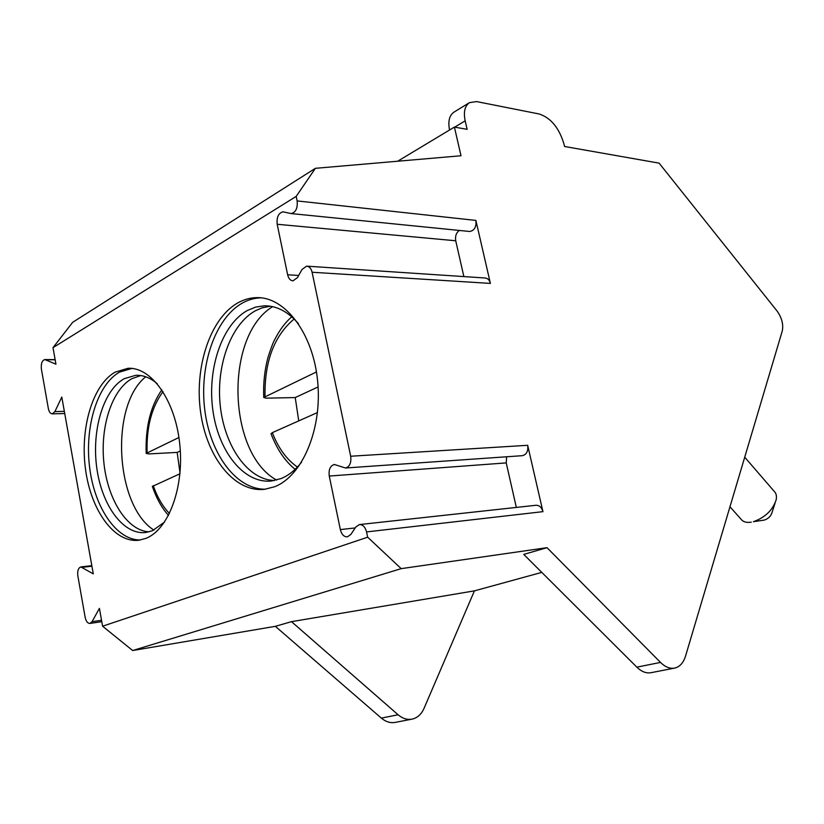 <?xml version="1.0" encoding="UTF-8"?>
<svg xmlns="http://www.w3.org/2000/svg" width="824" height="824" viewBox="0 0 824 824"><rect width="100%" height="100%" fill="white"/><g stroke="black" fill="none" stroke-linecap="round" stroke-linejoin="round"><path stroke-width="1.24" d="M315.376 168.323L72.666 322.318L53.004 347.656L55.95 364.187L44.795 359.563C42.014 360.5 40.881 363.683 41.396 369.101L48.348 408.529C49.08 411.969 50.398 413.751 52.314 413.854L54.878 411.609L61.8 397.075L93.277 573.865L80.855 566.933C78.29 567.911 77.291 570.908 77.847 575.914L85.14 617.248C86.056 621.378 87.663 623.438 89.95 623.438L92.051 621.687L99.416 608.359L102.598 626.219L132.664 650.527L401.195 568.642L547.012 547.672L660.518 662.424C665.195 667.028 669.891 668.923 674.578 668.11C679.749 666.925 683.415 662.877 685.578 655.966L782.295 330.908C783.562 324.399 781.822 317.776 777.073 311.029L659.097 163.142L564.564 146.487L563.925 143.85C559.022 127.772 550.782 117.811 539.184 113.99L476.571 101.579L469.453 102.64C464.808 105.935 463.376 112.002 465.169 120.84L467.136 129.327L454.405 127.081L461.007 155.757L315.376 168.323L296.187 196.4L297.134 200.922C297.783 208.204 295.785 212.417 291.109 213.571L283.075 211.82C278.491 212.963 276.534 217.114 277.194 224.272L287.638 274.783C288.575 278.615 290.367 280.623 293.004 280.829L297.474 277.585L302.027 269.448L306.641 266.142C309.309 266.358 311.132 268.387 312.09 272.25L350.684 456.238C351.457 462.769 349.737 466.683 345.514 468.001L334.338 464.478C330.187 465.766 328.498 469.618 329.27 476.056L340.343 529.585C341.63 534.498 343.979 536.918 347.398 536.857L350.88 534.426L355.783 527.051L359.367 524.579C362.828 524.517 365.228 526.958 366.556 531.923L367.669 537.197L401.195 568.642M541.79 572.381L474.418 590.86L424.041 708.362C421.363 714.356 417.346 717.951 412.01 719.146L395.221 722.401C390.391 723.256 385.766 721.824 381.347 718.116L275.35 626.333L132.664 650.527M53.004 347.656L296.187 196.4M102.598 626.219L367.669 537.197M237.745 302.933C210.007 318.651 194.237 367.391 200.623 412.33C206.752 457.33 234.521 492.659 264.483 489.332L274.577 486.768C302.326 476.159 322.442 429.036 317.642 381.203C313.12 333.308 284.991 296.619 256.532 297.629C250.022 297.783 243.76 299.545 237.745 302.933M115.123 372.139C92.473 384.942 79.794 428.768 85.583 469.804C91.134 510.901 114.608 543.356 138.998 540.204L145.827 538.402C168.601 529.75 184.514 487.036 179.694 443.539C175.121 399.98 151.163 366.711 127.854 368.328L115.123 372.139M397.673 161.216L454.405 127.081M469.453 102.64L453.973 112.126C449.338 115.391 447.865 121.344 449.543 130.007M775.065 503.155L771.903 512.868C770.77 516.288 768.267 518.687 764.404 520.068L753.394 521.695C765.105 517.482 772.696 510.2 776.146 499.838C776.898 496.151 776.249 493.308 774.179 491.31L744.721 457.186M751.292 522.159C747.224 522.787 744.113 522.159 741.961 520.253L741.013 519.192M307.167 266.183L484.986 277.987C487.654 278.193 489.456 279.995 490.393 283.404L475.891 220.42C476.509 226.847 474.469 230.535 469.783 231.493L469.227 231.441M359.367 524.579L535.847 505.287C539.287 505.184 541.656 507.306 542.944 511.653L527.669 445.3C528.39 451.027 526.649 454.488 522.447 455.672L345.514 468.001M459.39 230.452C456.238 232.698 455.023 236.138 455.734 240.773L463.871 276.586M506.626 456.774L506.224 462.903L516.339 507.419M547.012 547.672L523.755 554.408L636.828 667.152C641.494 671.673 646.191 673.527 650.909 672.714L674.578 668.11M474.418 590.86L291.5 621.656L275.35 626.333M412.01 719.146C407.18 719.991 402.534 718.528 398.095 714.769L291.5 621.656M256.532 297.629L261.053 297.835C254.544 297.979 248.271 299.74 242.256 303.108C215.074 318.466 199.264 365.434 204.733 409.549C209.996 453.715 236.097 489.662 265.472 489.209M301.574 462.151C295.456 470.01 288.637 475.479 281.108 478.548L271.498 481C244.017 483.966 218.463 451.655 212.891 410.414C207.082 369.224 221.759 324.707 247.293 310.535L255.605 307.094L264.247 305.807C276.668 305.663 288.091 311.657 298.504 323.781M270.313 306.209L261.96 307.898L255.286 310.823C231.441 324.007 216.753 363.549 219.946 402.339C223.016 441.149 243.667 474.995 269.088 479.97L274.299 480.577M272.641 306.652C224.365 335.832 227.27 453.087 276.586 480.062M318.095 386.94L295.229 397.559L298.741 420.889M295.229 397.559L266.173 398.167L263.742 397.487L316.457 371.943M271.044 433.805L272.322 432.651L317.477 412.546M132.252 368.318L119.501 372.118C97.294 384.633 84.563 426.822 89.579 467.084C94.389 507.399 116.472 540.451 140.461 539.967M164.543 522.086L152.399 530.749L145.879 532.469C123.476 535.301 101.867 505.627 96.789 467.95C91.505 430.334 103.309 390.267 124.187 378.71L135.682 375.311C143.057 374.951 150.226 377.732 157.178 383.644M140.76 375.559L131.943 378.649C112.198 389.536 100.332 425.751 103.762 461.512C107.048 497.284 125.3 528.236 146.528 531.583L149.072 531.851M145.714 376.795C109.798 405.429 115.123 505.421 153.872 530.1M180.312 450.944L177.17 452.407L148.804 453.911L146.188 453.406L178.921 437.503M177.17 452.407L180.023 472.966M179.951 473.759L152.347 486.438M45.722 359.748L55.167 359.779M92.051 621.687L101.537 620.276M82.441 567.303L91.917 566.201M54.878 411.609L64.344 411.361M454.704 127.133L465.169 120.84M475.891 220.42L297.134 200.922M542.944 511.653L366.556 531.923M527.669 445.3L350.684 456.238M490.393 283.404L312.09 272.25M287.638 274.783L298.679 275.443M277.194 224.272L455.734 240.773M340.343 529.585L355.196 527.937M329.27 476.056L506.224 462.903M660.518 662.424L636.828 667.152M381.347 718.116L398.095 714.769M272.322 432.651C278.275 448.05 286.628 459.514 297.392 467.053M294.106 319.001C274.083 335.893 264.401 361.715 265.029 396.457M153.254 485.635C157.271 497.15 162.678 506.441 169.476 513.527M162.998 391.637C151.616 407.138 146.322 427.491 147.105 452.675M101.785 621.667L89.95 623.438M91.814 565.666L80.855 566.933M64.736 413.514L52.314 413.854M55.136 359.604L44.795 359.563M729.971 506.77L741.961 520.253M283.621 211.871L283.075 211.82M469.783 231.493L291.109 213.571M268.387 305.962L264.247 305.807M261.96 307.898L263.464 307.434M270.993 433.661C276.916 449.224 284.96 461.11 295.136 469.32M263.742 397.487C263.165 383.685 264.556 370.429 267.913 357.698C270.921 348.202 273.228 342.094 274.845 339.385C279.573 330.043 285.207 322.514 291.717 316.797M130.46 368.328L127.854 368.328M138.041 375.291L135.682 375.311M152.316 486.356C156.395 498.242 161.792 507.934 168.508 515.433M146.188 453.406C145.323 427.326 150.535 406.129 161.834 389.845"/></g></svg>
